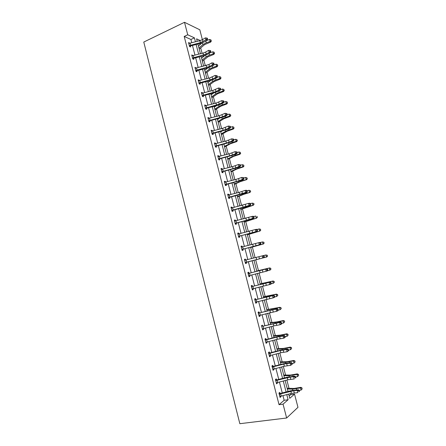 <?xml version="1.0" encoding="UTF-8"?>
<svg xmlns="http://www.w3.org/2000/svg" width="446" height="446" viewBox="0 0 446 446"><rect width="100%" height="100%" fill="white"/><g stroke="black" fill="none" stroke-linecap="round" stroke-linejoin="round"><path stroke-width="0.67" d="M289.153 395.987L290.669 394.688L294.538 394.141L297.967 407.332L286.639 418.002L239.842 423.7L143.774 42.052L184.505 22.3L187.727 34.788L184.198 36.455L279.04 404.684L284.158 400.285L282.948 395.608M184.505 22.3L199.819 29.798L202.384 39.677M290.669 394.688L290.402 393.656M289.008 388.304L286.873 380.059M285.568 375.041L283.355 366.506M282.145 361.829L279.854 353.003M278.728 348.666L276.358 339.545M275.321 335.543L272.885 326.137M271.932 322.469L269.417 312.78M268.553 309.44L265.961 299.467M265.18 296.456L262.521 286.204M261.824 283.522L259.093 272.991M258.479 270.627L255.681 259.834M255.129 257.716L252.358 247.023M251.728 244.598L249.046 234.256M248.338 231.53L245.746 221.534M244.96 218.507L242.457 208.856M241.593 205.534L239.179 196.223M238.236 192.6L235.912 183.629M234.897 179.716L232.656 171.08M231.563 166.876L229.411 158.575M228.246 154.082L226.178 146.115M224.935 141.332L222.955 133.694M221.64 128.626L219.744 121.318M218.356 115.966L216.544 108.98M215.084 103.344L213.355 96.687M212.603 93.788L212.497 93.37M211.822 90.772L210.178 84.433M209.408 81.473L209.252 80.877M208.566 78.245L207.005 72.224M206.225 69.202L206.024 68.428M205.327 65.757L203.85 60.054M203.053 56.977L202.802 56.018M202.099 53.314L200.706 47.928M199.892 44.79L199.596 43.652M276.503 379.847L276.252 378.871L275.433 379.49L276.553 383.839L277.373 383.209L277.211 382.573M269.551 352.892L269.3 351.927L268.459 352.452L269.574 356.772L270.41 356.231L270.226 355.501M262.644 326.132L262.399 325.173L261.534 325.608L262.638 329.895L263.497 329.449L263.285 328.624M255.787 299.561L255.541 298.608L254.66 298.959L255.759 303.213L256.634 302.851L256.4 301.936M248.98 273.181L248.734 272.233L247.837 272.495L248.924 276.726L249.821 276.448L249.576 275.5M241.074 246.292L241.977 246.047L241.057 246.225L242.139 250.423L243.059 250.228L242.814 249.292L242.016 249.938M241.977 246.047L242.217 246.984M234.373 220.307L235.265 220.04L234.328 220.134L235.404 224.305L236.335 224.199L236.096 223.262L235.31 223.925M235.265 220.04L235.494 220.926M227.716 194.501L228.603 194.222L227.65 194.233L228.714 198.37L229.668 198.347L229.428 197.416L228.647 198.096M228.603 194.222L228.804 195.002M221.11 168.883L221.985 168.582L221.015 168.51L222.075 172.619L223.045 172.674L222.805 171.755M221.985 168.582L222.164 169.263M214.548 143.439L215.412 143.121L214.426 142.971L215.479 147.052L216.466 147.186L216.226 146.271M215.412 143.121L215.563 143.701M208.031 118.173L208.89 117.833L207.881 117.605L208.929 121.658L209.932 121.875L209.698 120.966M208.89 117.833L209.012 118.318M201.559 93.08L202.412 92.723L201.386 92.417L202.423 96.442L203.443 96.737L203.214 95.834M202.412 92.723L202.512 93.114M195.131 68.16L195.972 67.786L194.935 67.402L195.967 71.399L197.004 71.773L196.77 70.881M195.972 67.786L196.05 68.082M188.747 43.413L189.583 43.022L188.524 42.565L189.55 46.535L190.604 46.981L190.375 46.094M282.262 392.948L279.43 381.999M278.761 379.395L275.929 368.441M275.271 365.893L272.439 354.932M271.792 352.44L268.96 341.469M268.33 339.038L265.493 328.055M264.879 325.68L262.042 314.686M261.44 312.373L258.596 301.373M258.017 299.11L255.168 288.099M254.599 285.892L251.756 274.875M251.198 272.723L248.35 261.702M247.803 259.594L244.971 248.623M244.414 246.471L241.604 235.583M241.035 233.397L238.242 222.593M237.668 220.369L234.903 209.648M234.317 207.384L231.569 196.753M230.972 194.445L228.246 183.897M227.638 181.555L224.935 171.091M224.321 168.711L221.64 158.324M221.015 155.905L218.35 145.608M217.72 143.149L215.078 132.93M214.431 130.438L211.811 120.297M211.159 117.772L208.561 107.715M207.897 105.15L205.322 95.171M204.647 92.567L202.088 82.666M201.408 80.029L198.871 70.212M198.18 67.541L195.666 57.796M194.963 55.092L192.466 45.425M191.758 42.682L190.927 39.465L184.198 36.455M191.931 55.767L192.772 55.388L191.724 54.964L192.75 58.944L193.798 59.357L193.57 58.465M198.336 80.598L199.184 80.235L198.152 79.89L199.189 83.898L200.221 84.233L199.986 83.335M199.184 80.235L199.273 80.575M204.786 105.602L205.645 105.256L204.63 104.988L205.673 109.03L206.682 109.281L206.448 108.378M205.645 105.256L205.757 105.696M211.281 130.784L212.145 130.455L211.148 130.265L212.196 134.33L213.194 134.508L212.959 133.599M212.145 130.455L212.285 130.99M217.821 156.139L218.696 155.827L217.715 155.715L218.769 159.813L219.75 159.908L219.51 158.993M218.696 155.827L218.858 156.462M224.405 181.667L225.286 181.377L224.327 181.349L225.386 185.475L226.351 185.491L226.111 184.566L225.33 185.252M225.286 181.377L225.475 182.113M231.039 207.379L231.926 207.106L230.983 207.161L232.054 211.315L232.996 211.248L232.756 210.317L231.97 210.991M231.926 207.106L232.143 207.942M237.718 233.275L238.616 233.018L237.69 233.158L238.766 237.339L239.692 237.188L239.452 236.252M238.616 233.018L238.855 233.955L237.857 233.804M245.35 259.115L244.441 259.338L245.35 259.115L245.595 260.057M245.283 262.605L264.01 257.676L246.415 262.198L246.432 263.313L245.529 263.547L244.441 259.338M251.36 286.154L252.391 286.349L252.129 285.395L251.243 285.702L252.336 289.945L253.222 289.627L252.977 288.673M259.21 312.824L258.964 311.865L258.089 312.261L259.193 316.532L260.063 316.125L259.84 315.255M265.052 339.25L266.106 339.49L265.844 338.525L264.991 339.005L266.1 343.308L266.948 342.812L266.747 342.037M273.024 366.344L272.774 365.374L271.937 365.943L273.058 370.28L273.889 369.695L273.71 369.015M280.004 393.394L279.748 392.419L278.94 393.082L280.066 397.447L280.874 396.773L280.724 396.182M286.639 418.002L283.059 404.148L288.11 399.744L286.784 394.604M279.04 404.684L283.059 404.148M288.668 394.113L289.755 398.311L294.538 394.141M200.315 40.547L196.58 38.835L197.227 41.327M197.935 44.065L200.438 53.726M201.14 56.436L203.666 66.17M204.357 68.84L206.905 78.658M207.585 81.295L210.15 91.19M210.824 93.788L213.411 103.767M214.074 106.326L216.684 116.384M217.336 118.909L219.962 129.045M220.608 131.537L223.256 141.756M223.892 144.209L226.562 154.506M227.187 156.92L229.88 167.3M230.493 169.681L233.208 180.145M233.815 182.486L236.547 193.029M237.144 195.331L239.898 205.963M240.489 208.226L243.265 218.941M243.839 221.166L246.638 231.965M247.207 234.15L250.028 245.032M250.585 247.184L253.428 258.15M253.975 260.274L266.78 256.974L253.975 260.269L256.829 271.279M257.387 273.426L260.241 284.442M260.81 286.644L263.664 297.649M264.249 299.913L267.098 310.907M267.7 313.226L270.549 324.209M271.162 326.583L274.011 337.561M274.641 339.991L277.484 350.963M278.126 353.449L280.969 364.41M281.627 366.958L284.464 377.907M285.139 380.51L287.977 391.449M195.426 41.773L194.406 37.843L187.727 34.788M286.092 391.945L283.26 381.001M282.586 378.398L279.748 367.443M279.09 364.9L276.252 353.94M275.606 351.448L272.768 340.482M272.138 338.046L269.295 327.069M268.682 324.694L265.833 313.705M265.236 311.392L262.387 300.392M261.802 298.129L258.953 287.124M258.379 284.922L255.53 273.905M254.973 271.753L252.118 260.737M251.572 258.624L248.734 247.658M248.177 245.506L245.356 234.624M244.793 232.438L241.994 221.64M241.42 219.41L238.643 208.695M238.058 206.431L235.304 195.8M234.708 193.497L231.976 182.949M231.374 180.608L228.664 170.143M228.045 167.768L225.358 157.382M224.734 154.968L222.063 144.666M221.433 142.213L218.785 131.999M218.139 129.507L215.513 119.366M214.86 116.841L212.257 106.784M211.594 104.219L209.012 94.245M208.338 91.647L205.773 81.746M205.093 79.109L202.551 69.292M201.86 66.621L199.334 56.882M198.637 54.178L196.134 44.516M190.927 39.465L194.406 37.843M284.158 400.285L288.11 399.744M245.529 263.547L246.432 263.313M248.913 276.671L249.821 276.448M252.308 289.839L253.222 289.627M255.72 303.057L256.634 302.851M259.137 316.32L260.063 316.125M262.571 329.627L263.497 329.449M266.017 342.991L266.948 342.812M269.473 356.393L270.41 356.231M272.946 369.851L273.889 369.695M276.431 383.354L277.373 383.209M279.926 396.901L280.874 396.773M202.451 39.638L199.841 40.675L188.758 43.457L189.333 45.626L200.354 42.66L205.924 39.856L205.405 37.86L202.451 39.638L202.969 41.623M206.977 38.869L207.529 38.98L207.318 38.183L206.766 38.072L206.977 38.869L205.924 39.856L207.306 40.134L204.352 41.896L200.438 43.446L190.587 45.899L189.834 46.652M189.522 45.442L190.587 45.899M207.306 40.134L207.529 38.98M206.766 38.072L205.405 37.86M199.25 49.127L204.653 44.6L210.679 42.08L210.116 41.45L206.308 42.794L202.952 44.572L198.949 47.962M211.142 40.692L210.936 39.9L211.142 40.692L210.116 41.45L209.598 39.477L206.665 40.519M202.027 42.967L198.442 46.022M209.598 39.477L210.936 39.9M211.371 40.943L210.679 42.08M192.521 58.052L206.197 54.05L209.174 52.333L208.656 50.326L205.678 52.054L206.197 54.05M205.678 52.054L203.058 53.074L191.958 55.856M210.228 51.346L210.774 51.441L210.568 50.643L210.016 50.543L210.228 51.346L209.174 52.333L210.551 52.572L207.574 54.284L203.649 55.811L193.781 58.27L193.001 59.045M192.722 57.852L193.781 58.27M210.551 52.572L210.774 51.441M210.016 50.543L208.656 50.326M208.918 64.514L195.181 68.299L195.744 70.49L209.442 66.515L212.435 64.848L211.911 62.841L213.283 63.053L213.489 63.862L214.035 63.951L213.829 63.148L211.911 62.841L208.918 64.514L209.442 66.515M213.489 63.862L212.435 64.848L213.801 65.06L210.807 66.722L206.872 68.216L196.987 70.685L196.179 71.477M195.933 70.306L196.987 70.685M213.801 65.06L214.035 63.951M213.829 63.148L213.283 63.053M202.378 61.213L207.842 56.848L213.89 54.373L213.333 53.782L209.514 55.109L206.141 56.843L202.094 60.115M214.364 53.013L214.158 52.221L214.364 53.013L213.333 53.782L212.814 51.803L210.456 52.628M204.943 55.438L201.592 58.164M212.814 51.803L214.158 52.221M214.582 53.252L213.89 54.373M205.522 73.339L211.036 69.136L217.113 66.71L216.566 66.164L212.736 67.469L209.341 69.158L205.255 72.308M217.592 65.384L217.386 64.586L217.592 65.384L216.566 66.164L216.048 64.174L213.829 64.938M207.847 67.948L204.747 70.351M216.048 64.174L217.386 64.586M217.81 65.601L217.113 66.71M198.955 83.001L212.692 79.026L215.708 77.409L215.184 75.396L217.102 75.692L216.555 75.619L216.767 76.428L217.308 76.5L217.102 75.692M216.555 75.619L215.184 75.396L209.531 78.005L198.386 80.787M216.767 76.428L215.708 77.409L217.068 77.587L214.058 79.198L210.099 80.665L200.198 83.146L199.362 83.954M199.156 82.805L200.198 83.146M217.068 77.587L217.308 76.5M208.678 85.509L214.242 81.467L220.341 79.087L219.806 78.58L215.964 79.873L212.552 81.512L208.427 84.539M220.831 77.794L220.625 76.996L220.831 77.794L219.806 78.58L219.287 76.589L217.13 77.314M210.729 80.497L207.92 82.577M219.287 76.589L220.625 76.996M221.049 77.994L220.341 79.087M202.189 95.539L215.959 91.581L218.992 90.02L218.462 87.996L220.38 88.286L219.839 88.224L220.051 89.033L220.592 89.094L220.38 88.286M219.839 88.224L218.462 87.996L212.781 90.532L201.62 93.32M220.051 89.033L218.992 90.02L220.346 90.159L217.314 91.72L213.344 93.158L203.426 95.645L202.556 96.481M202.395 95.344L203.426 95.645M220.346 90.159L220.592 89.094M211.844 97.713L217.458 93.838L223.585 91.508L223.056 91.045L219.203 92.316L215.775 93.911L211.61 96.815M224.087 90.248L223.875 89.445L224.087 90.248L223.056 91.045L222.537 89.044L220.441 89.741M213.584 93.097L211.097 94.842M222.537 89.044L223.875 89.445M224.293 90.432L223.585 91.508M205.439 108.122L219.231 104.174L222.286 102.669L221.757 100.634L223.675 100.919L223.139 100.874L223.351 101.688L223.886 101.733L223.675 100.919M223.139 100.874L221.757 100.634L216.042 103.104L204.865 105.897M223.351 101.688L222.286 102.669L223.636 102.775L220.58 104.28L216.6 105.696L206.665 108.194L205.757 109.053M205.639 107.926L206.665 108.194M223.636 102.775L223.886 101.733M215.017 109.967L220.692 106.254L226.836 103.974L226.323 103.55L222.459 104.804L219.008 106.354L214.799 109.131M227.349 102.742L227.137 101.939L227.349 102.742L226.323 103.55L225.799 101.543L223.775 102.206M216.405 105.747L214.286 107.151M225.799 101.543L227.137 101.939M227.555 102.914L226.836 103.974M208.695 120.749L222.521 116.819L225.592 115.363L225.063 113.323L226.981 113.602L226.445 113.568L226.657 114.382L227.192 114.416L226.981 113.602M226.445 113.568L225.063 113.323L219.32 115.72L208.115 118.513M226.657 114.382L225.592 115.363L226.936 115.436L223.864 116.891L209.915 120.782L208.968 121.663M208.895 120.559L209.915 120.782M226.936 115.436L227.192 114.416M218.205 122.26L223.931 118.714L230.103 116.484L229.595 116.099L225.721 117.337L222.253 118.837L218.005 121.49M230.621 115.28L230.415 114.477L230.621 115.28L229.595 116.099L229.071 114.087L227.12 114.711M219.164 118.452L217.492 119.506M229.071 114.087L230.415 114.477M230.827 115.436L230.103 116.484M229.768 126.307L228.38 126.056L222.604 128.381L211.398 131.18L211.973 133.404L225.815 129.507L228.91 128.102L228.38 126.056L230.298 126.324L229.768 126.307L229.98 127.127L230.51 127.143L230.298 126.324M229.98 127.127L228.91 128.102L230.242 128.141L227.153 129.541L213.177 133.41L212.196 134.318M212.168 133.231L213.177 133.41M230.242 128.141L230.51 127.143M221.4 134.592L227.181 131.213L233.381 129.033L232.884 128.693L228.993 129.914L225.509 131.364L221.216 133.889M233.91 127.863L233.698 127.054L233.91 127.863L232.884 128.693L232.355 126.67L230.482 127.261M221.829 131.23L220.703 131.899M232.355 126.67L233.698 127.054M234.105 128.002L233.381 129.033M233.096 139.091L231.708 138.834L225.905 141.087L214.66 143.885L215.256 146.121L229.127 142.235L232.238 140.886L231.708 138.834L233.626 139.091L233.096 139.091L233.314 139.91L233.843 139.91L233.626 139.091M233.314 139.91L232.238 140.886L233.57 140.891L230.454 142.235L216.449 146.087L215.463 146.985M215.446 145.948L216.449 146.087M233.57 140.891L233.843 139.91M224.606 146.968L230.443 143.757L236.67 141.627L236.179 141.332L232.282 142.53L224.444 146.333M237.205 140.49L236.993 139.682L237.205 140.49L236.179 141.332L235.65 139.303L233.832 139.866M224.371 144.086L223.925 144.337M235.65 139.303L236.993 139.682M237.4 140.613L236.67 141.627M236.441 151.919L235.048 151.657L229.211 153.837L217.949 156.635L218.546 158.882L232.45 155.013L235.583 153.714L235.048 151.657L236.971 151.908L236.441 151.919L236.653 152.738L237.183 152.727L236.971 151.908M236.653 152.738L235.583 153.714L236.904 153.686L233.771 154.974L219.727 158.809L218.741 159.696M218.741 158.709L219.727 158.809M236.904 153.686L237.183 152.727M227.828 159.384L233.721 156.345L239.965 154.266L239.491 154.009L235.577 155.197L227.677 158.821M240.517 153.162L240.305 152.348L240.517 153.162L239.491 154.009L238.961 151.975L237.133 152.532M238.961 151.975L240.305 152.348M240.706 153.268L239.965 154.266M221.835 171.699L235.778 167.83L238.933 166.587L238.398 164.524L240.322 164.764L239.797 164.791L240.009 165.617L240.539 165.594L240.322 164.764M239.797 164.791L238.398 164.524L232.533 166.631L221.249 169.435M240.009 165.617L238.933 166.587L240.249 166.525L237.099 167.763L223.022 171.576L222.03 172.451M221.244 169.402L221.584 169.435M222.041 171.515L223.022 171.576M240.249 166.525L240.539 165.594M231.056 171.844L237.004 168.978L243.276 166.949L242.814 166.737L238.889 167.902L230.928 171.348M243.839 165.879L243.622 165.059L243.839 165.879L242.814 166.737L242.278 164.697L240.444 165.237M242.278 164.697L243.622 165.059M244.023 165.962L243.276 166.949M225.152 184.544L239.123 180.697L242.301 179.509L241.76 177.436L243.683 177.67L243.165 177.709L243.377 178.539L243.901 178.5L243.683 177.67M243.165 177.709L241.76 177.436L235.867 179.47L224.561 182.275M224.544 182.197L225.013 182.247M243.377 178.539L242.301 179.509L243.605 179.409L240.433 180.591L226.122 184.555M225.358 184.365L226.334 184.388M243.605 179.409L243.901 178.5M234.295 184.349L240.299 181.65L246.599 179.677L242.206 180.652L234.183 183.919M247.168 178.64L246.956 177.82L247.168 178.64L246.147 179.504L245.612 177.458L243.772 177.993M245.612 177.458L246.956 177.82M247.352 178.707L246.599 179.677M228.475 197.439L245.679 192.477L245.133 190.392L246.437 190.264L247.062 190.62L246.543 190.676L246.761 191.507L247.279 191.451L247.062 190.62M246.543 190.676L245.133 190.392L239.212 192.354L227.889 195.164M227.856 195.03L228.458 195.103M246.761 191.507L245.679 192.477L246.978 192.338L243.784 193.464L229.439 197.405M228.686 197.26L229.651 197.238M246.978 192.338L247.279 191.451M237.551 196.892L243.611 194.372L249.933 192.443L245.54 193.447L237.456 196.535M250.513 191.44L250.301 190.62L250.513 191.44L249.487 192.321L248.952 190.264L247.106 190.793M248.952 190.264L250.301 190.62M250.691 191.496L249.933 192.443M231.814 210.384L249.069 205.489L248.522 203.398L249.816 203.231L250.451 203.616L249.933 203.683L250.15 204.519L250.669 204.452L250.451 203.616L252.308 203.114L253.824 203.499L254.042 204.324L253.824 203.499M249.933 203.683L248.522 203.398L231.223 208.092M231.173 207.908L231.914 208.003M250.15 204.519L249.069 205.489L250.357 205.311L247.145 206.386L232.767 210.306M232.026 210.205L232.979 210.138M250.357 205.311L250.669 204.452M240.812 209.481L253.278 205.26L248.885 206.286L240.734 209.196M253.869 204.29L252.843 205.182L252.308 203.114L253.651 203.465M254.042 204.324L253.278 205.26M235.165 223.368L252.469 218.546L251.923 216.449L253.211 216.243L253.852 216.661L253.339 216.739L253.557 217.581L254.069 217.497L253.852 216.661M253.339 216.739L251.923 216.449L234.568 221.071M234.512 220.837L235.382 220.954M253.557 217.581L252.469 218.546L253.752 218.334L236.112 223.251M235.376 223.195L236.319 223.089M253.752 218.334L254.069 217.497M244.085 222.114L256.634 218.122L244.029 221.896M257.236 217.185L257.019 216.355L257.236 217.185L256.216 218.083L255.675 216.015L253.696 216.561M257.403 217.202L256.634 218.122M238.526 236.397L255.881 231.652L255.335 229.545L256.612 229.305L257.264 229.746L256.751 229.846L256.974 230.688L257.481 230.588L257.264 229.746M256.751 229.846L255.335 229.545L237.93 234.094L238.538 236.391M256.974 230.688L255.881 231.652L257.158 231.402L239.675 236.079L238.655 236.91M238.738 236.224L239.675 236.079M257.158 231.402L257.481 230.588M247.374 234.791L260.007 231.028L247.335 234.646M260.615 230.125L260.397 229.294L260.615 230.125L259.594 231.034L259.054 228.96L256.935 229.528M260.397 229.294L259.466 228.954L260.564 229.294M260.776 230.125L260.007 231.028M241.899 249.476L259.304 244.804L258.758 242.691L260.029 242.412L260.687 242.886L260.18 242.998L260.397 243.839L260.91 243.728L260.687 242.886M260.18 242.998L258.758 242.691L241.303 247.168L241.91 249.465M241.214 246.822L242.345 247.006M260.397 243.839L259.304 244.804L260.575 244.52L242.825 249.281M242.111 249.308L243.037 249.119M260.575 244.52L260.91 243.728M250.669 247.513L263.385 243.979L250.646 247.435M264.01 243.109L263.787 242.278L264.01 243.109L262.984 244.029L262.443 241.944L260.202 242.535M263.787 242.278L262.443 241.944L263.948 242.256M264.166 243.092L263.385 243.979M263.842 257.041L264.344 256.913L264.127 256.065L263.619 256.194L263.842 257.041L262.744 258L262.192 255.881L244.687 260.28M246.203 262.36L245.389 263.012M244.581 259.89L245.846 260.096M263.619 256.194L262.192 255.881L263.458 255.569L264.127 256.065M245.495 262.432L246.415 262.198M264.01 257.676L264.344 256.913M267.41 256.143L267.193 255.307L267.41 256.143L266.39 257.074L265.844 254.978L263.486 255.586M267.193 255.307L265.844 254.978L267.349 255.268M267.567 256.104L266.78 256.974M248.678 275.773L266.195 271.246L265.638 269.122L266.898 268.765L248.35 273.493L265.638 269.122L267.07 269.44L267.293 270.287L267.795 270.148L267.572 269.295L267.07 269.44M248.35 273.493L248.695 275.762M249.704 275.405L248.773 276.13M247.965 272.997L249.258 273.225M267.795 270.148L267.449 270.889L266.195 271.246L267.293 270.287M267.572 269.295L266.898 268.765M256.762 271.029L269.635 267.923L270.755 268.325L270.828 269.217L270.755 268.325M270.973 269.161L270.181 270.02L267.522 270.733M270.828 269.217L269.802 270.159L269.256 268.063L256.779 271.084M270.605 268.38L269.256 268.063L269.635 267.923M251.761 286.706L252.101 288.98L269.657 284.542L269.1 282.407L270.348 282.017L252.659 286.393L269.1 282.407L270.538 282.731L270.761 283.584L271.257 283.427L271.034 282.574L270.538 282.731M253.005 288.657L252.168 289.298M271.257 283.427L270.906 284.141L269.657 284.542L270.761 283.584M271.034 282.574L270.348 282.017M260.09 283.873L273.052 281.008L274.178 281.426L274.251 282.34L274.178 281.426M274.396 282.268L273.231 283.294L271.062 283.829M274.251 282.34L273.231 283.294L272.684 281.186L260.124 284.002M274.034 281.498L272.684 281.186L273.052 281.008M255.513 302.26L273.13 297.883L272.573 295.743L273.816 295.313L256.071 299.606L272.573 295.743L274.011 296.072L274.234 296.93L274.73 296.752L274.507 295.899L274.011 296.072M255.179 299.968L255.525 302.249M256.311 301.959L255.58 302.516M254.761 299.355L256.071 299.606M274.73 296.752L274.374 297.449L273.13 297.883L274.234 296.93M274.507 295.899L273.816 295.313M263.435 296.763L276.475 294.131L277.613 294.577L277.691 295.514L277.613 294.577M277.836 295.419L276.671 296.478L274.619 296.969M277.691 295.514L276.671 296.478L276.119 294.36L263.486 296.964M277.473 294.667L276.119 294.36L276.475 294.131M258.613 313.276L258.959 315.562L276.62 311.275L276.057 309.123L277.295 308.654L259.494 312.875L276.057 309.123L277.501 309.457L277.724 310.321L278.22 310.132L277.997 309.273L277.501 309.457M259.633 315.305L258.998 315.774M258.178 312.607L259.494 312.875M278.22 310.132L277.852 310.795L276.62 311.275L277.724 310.321M277.997 309.273L277.295 308.654M266.786 309.697L279.915 307.311L281.058 307.773L281.142 308.732L281.058 307.773M281.281 308.621L280.127 309.708L278.209 310.154M281.142 308.732L280.127 309.708L279.57 307.584L266.859 309.976M280.924 307.879L279.57 307.584L279.915 307.311M262.393 328.931L273.872 325.881L280.121 324.71L279.558 322.553L280.785 322.045L262.928 326.182L279.558 322.553L281.002 322.898L281.231 323.757L281.721 323.556L281.493 322.692L281.002 322.898M262.962 328.696L262.432 329.087M261.612 325.903L262.928 326.182M281.721 323.556L281.342 324.197L280.121 324.71L281.231 323.757M281.493 322.692L280.785 322.045M270.148 322.675L276.788 321.923L283.366 320.529L284.52 321.014L284.609 321.995L284.52 321.014M284.609 321.995L283.589 322.982L281.682 323.417M283.589 322.982L283.032 320.852L275.176 322.48L270.243 323.027M284.386 321.142L283.032 320.852L283.366 320.529M265.849 342.344L277.351 339.289L283.634 338.196L283.071 336.033L284.286 335.487L276.609 336.886L266.379 339.54L265.515 340.03L276.793 337.137L283.071 336.033L284.52 336.384L284.743 337.248L285.234 337.025L285.005 336.161L284.52 336.384M266.301 342.138L265.877 342.439M285.234 337.025L284.849 337.644L283.634 338.196L284.743 337.248M285.005 336.161L284.286 335.487M273.526 335.699L280.222 335.136L286.834 333.798L287.988 334.305L288.083 335.308L287.988 334.305M288.083 335.308L287.068 336.306L285.156 336.73M287.068 336.306L286.51 334.166L278.616 335.721L273.638 336.128M287.86 334.45L286.51 334.166L286.834 333.798M268.988 353.483L269.334 355.791L280.846 352.741L287.157 351.732L286.594 349.558L287.804 348.973L280.082 350.283L269.836 352.948L268.988 353.483L280.283 350.584L286.594 349.558L288.049 349.915L288.272 350.785L288.757 350.55L288.534 349.681L288.049 349.915M269.646 355.624L269.334 355.847M268.509 352.641L269.836 352.948M288.757 350.55L287.157 351.732L288.272 350.785M288.534 349.681L287.804 348.973M276.916 348.772L283.673 348.393L290.307 347.111L291.472 347.64L291.572 348.666L291.472 347.64M291.572 348.666L290.558 349.675L288.64 350.093M290.558 349.675L289.995 347.529L282.067 349.006L277.044 349.274M291.35 347.808L289.995 347.529L290.307 347.111M272.807 369.305L284.353 366.244L290.697 365.319L290.129 363.139L291.333 362.514L283.572 363.73L273.309 366.406L272.467 366.986L283.79 364.075L290.129 363.139L291.589 363.501L291.818 364.371L292.297 364.12L292.069 363.25L291.589 363.501M272.467 366.986L272.818 369.299M271.976 366.082L273.309 366.406M292.297 364.12L290.697 365.319L291.818 364.371M292.069 363.25L291.333 362.514M280.317 361.89L287.135 361.7L293.797 360.474L294.968 361.026L295.074 362.074L294.968 361.026M295.074 362.074L294.059 363.094L292.136 363.501M294.059 363.094L293.496 360.937L285.535 362.342L280.462 362.47M294.851 361.215L293.496 360.937L293.797 360.474M276.303 382.863L287.871 379.797L294.248 378.949L293.674 376.764L294.873 376.101L287.079 377.227L276.799 379.908L275.962 380.533L290.184 377.087L293.674 376.764L295.14 377.132L295.369 378.007L295.849 377.74L295.62 376.864L295.14 377.132M275.962 380.533L275.684 380.466M275.455 379.574L276.799 379.908M295.849 377.74L295.369 378.007M295.62 376.864L294.873 376.101M283.728 375.053L290.608 375.053L297.298 373.887L298.474 374.462L298.591 375.526L298.474 374.462M298.591 375.526L297.571 376.558L295.642 376.954M297.571 376.558L297.008 374.4L289.014 375.727L283.896 375.705M284.738 377.834L284.448 377.834M298.363 374.668L297.008 374.4L297.298 373.887M279.809 396.466L291.4 393.394L297.811 392.636L297.237 390.44L298.424 389.732L290.591 390.768L280.294 393.461L279.475 394.13L293.724 390.702L297.237 390.44L298.708 390.813L298.937 391.694L299.411 391.41L299.182 390.529L298.708 390.813M279.475 394.13L279.826 396.455M278.945 393.11L280.294 393.461M299.411 391.41L298.937 391.694M299.182 390.529L298.424 389.732M287.152 388.26L294.092 388.455L300.81 387.345L301.998 387.942L302.115 389.035L301.998 387.942M302.115 389.035L301.1 390.077L299.121 390.467M301.1 390.077L300.537 387.903L292.504 389.157L287.341 388.99M289.058 391.17L287.893 391.125M301.892 388.165L300.537 387.903L300.81 387.345M199.841 40.675L200.354 42.66M190.102 43.095L190.615 45.079M206.308 42.794L205.84 41.004M202.952 44.572L202.49 42.794M191.97 55.856L192.533 58.036M203.058 53.074L203.577 55.07M193.308 55.505L193.82 57.495M206.286 65.517L206.805 67.519M196.519 67.954L197.037 69.955M209.514 55.109L209.074 53.42M206.141 56.843L205.706 55.165M212.736 67.469L212.318 65.88M209.341 69.158L208.929 67.575M198.403 80.793L198.972 82.984M209.531 78.005L210.049 80.007M212.173 77.019L212.692 79.026M199.747 80.447L200.265 82.454M215.964 79.873L215.574 78.385M212.552 81.512L212.168 80.029M201.637 93.32L202.205 95.528M212.781 90.532L213.305 92.545M215.435 89.562L215.959 91.581M202.98 92.985L203.504 94.998M219.203 92.316L218.841 90.934M215.775 93.911L215.418 92.528M204.881 105.897L205.45 108.11M216.042 103.104L216.566 105.122M218.707 102.156L219.231 104.174M206.23 105.568L206.754 107.586M222.459 104.804L222.125 103.522M219.008 106.354L218.674 105.072M208.131 118.513L208.706 120.732M219.32 115.72L219.845 117.75M221.991 114.789L222.521 116.819M209.492 118.19L210.01 120.219M225.721 117.337L225.414 116.155M222.253 118.837L221.946 117.66M222.604 128.381L223.134 130.416M225.286 127.467L225.815 129.507M212.759 130.862L213.283 132.897M228.993 129.914L228.714 128.833M225.509 131.364L225.23 130.288M225.905 141.087L226.434 143.127M228.597 140.195L229.127 142.235M216.042 143.573L216.566 145.613M232.282 142.53L232.026 141.555M228.776 143.935L228.525 142.96M229.211 153.837L229.746 155.883M231.914 152.961L232.45 155.013M219.337 156.334L219.861 158.38M235.577 155.197L235.354 154.322M232.054 156.546L231.825 155.682M221.266 169.435L221.846 171.688M232.533 166.631L233.068 168.683M235.248 165.773L235.778 167.83M222.638 169.134L223.173 171.192M238.889 167.902L238.688 167.138M235.343 169.207L235.142 168.443M224.578 182.275L225.163 184.532M235.867 179.47L236.402 181.533M238.588 178.634L239.123 180.697M225.955 181.985L226.49 184.047M242.206 180.652L242.039 179.994M238.643 181.907L238.471 181.249M227.906 195.164L228.486 197.427M239.212 192.354L239.747 194.423M241.944 191.535L242.485 193.609M229.283 194.874L229.818 196.948M245.54 193.447L245.395 192.895M241.955 194.651L241.81 194.105M231.24 208.098L231.825 210.373M242.568 205.283L243.109 207.357M245.311 204.485L245.852 206.565M232.622 207.814L233.163 209.893M248.885 206.286L248.768 205.846M245.278 207.44L245.166 207M234.585 221.077L235.176 223.357M245.936 218.261L246.476 220.341M248.69 217.481L249.23 219.566M235.979 220.798L236.514 222.883M252.241 219.176L252.152 218.841M248.617 220.279L248.528 219.945M249.314 231.279L249.86 233.37M252.079 230.521L252.626 232.617M239.34 233.832L239.881 235.923M252.709 244.347L253.256 246.448M255.48 243.611L256.026 245.713M242.713 246.906L243.26 249.007M244.703 260.286L245.294 262.594M256.11 257.459L256.656 259.566M258.897 256.74L259.444 258.853M246.103 260.029L246.649 262.137M259.527 270.622L260.079 272.735M262.32 269.925L262.872 272.038M249.504 273.203L250.05 275.316M262.956 283.829L263.508 285.953M265.76 283.149L266.312 285.278M252.915 286.416L253.462 288.54M266.396 297.086L266.948 299.216M269.211 296.428L269.769 298.558M256.339 299.684L256.89 301.814M272.155 295.653L272.071 295.336M268.408 296.451L268.33 296.138M269.852 310.388L270.404 312.523M272.679 309.753L273.231 311.888M259.773 312.992L260.325 315.132M275.622 308.966L275.511 308.537M271.854 309.708L271.748 309.284M261.802 326.578L262.404 328.925M273.314 323.74L273.872 325.881M276.152 323.121L276.71 325.268M263.224 326.355L263.776 328.501M279.101 322.33L278.962 321.783M275.316 323.021L275.176 322.48M265.259 339.975L265.866 342.333M276.793 337.137L277.351 339.289M279.642 336.54L280.205 338.692M266.686 339.763L267.243 341.915M282.591 335.738L282.424 335.08M278.783 336.373L278.616 335.721M280.283 350.584L280.846 352.741M283.143 350.01L283.706 352.173M270.159 353.215L270.716 355.378M286.098 349.196L285.897 348.421M282.268 349.775L282.067 349.006M283.79 364.075L284.353 366.244M286.655 363.523L287.224 365.692M273.643 366.723L274.206 368.892M289.616 362.704L289.382 361.812M285.763 363.228L285.535 362.342M275.7 380.471L276.314 382.852M287.302 377.623L287.871 379.797M290.184 377.087L290.753 379.267M277.144 380.276L277.707 382.451M293.145 376.262L292.883 375.248M289.276 376.731L289.014 375.727M290.831 391.214L291.4 393.394M293.724 390.702L294.293 392.887M280.657 393.879L281.22 396.065M296.69 389.865L296.395 388.739M292.793 390.278L292.504 389.157"/></g></svg>
